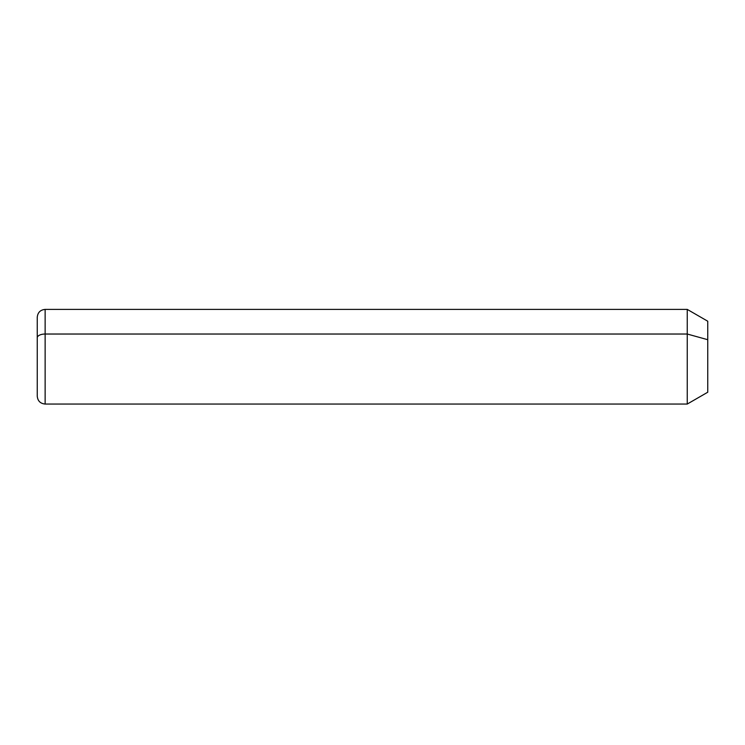 <?xml version="1.0" encoding="UTF-8"?>
<svg xmlns="http://www.w3.org/2000/svg" width="745" height="745" viewBox="0 0 745 745"><rect width="100%" height="100%" fill="white"/><g stroke="black" fill="none" stroke-linecap="round" stroke-linejoin="round"><path stroke-width="1.12" d="M37.25 337.811A7.888 3.781 0 0 1 45.138 334.03L45.138 404.051C40.351 403.585 37.716 400.959 37.25 396.163L37.25 317.286C37.716 312.49 40.351 309.864 45.138 309.399L687.253 309.399L707.75 321.225L707.75 339.701L687.253 334.03L707.75 339.701L707.75 392.224L687.253 404.051L687.253 309.399L687.253 404.051L45.138 404.051L45.138 334.03L687.253 334.03L45.138 334.03L45.138 309.399L45.138 334.03A7.888 3.781 180 0 0 37.25 337.811L37.25 375.629M707.75 373.739L707.75 339.701"/></g></svg>

